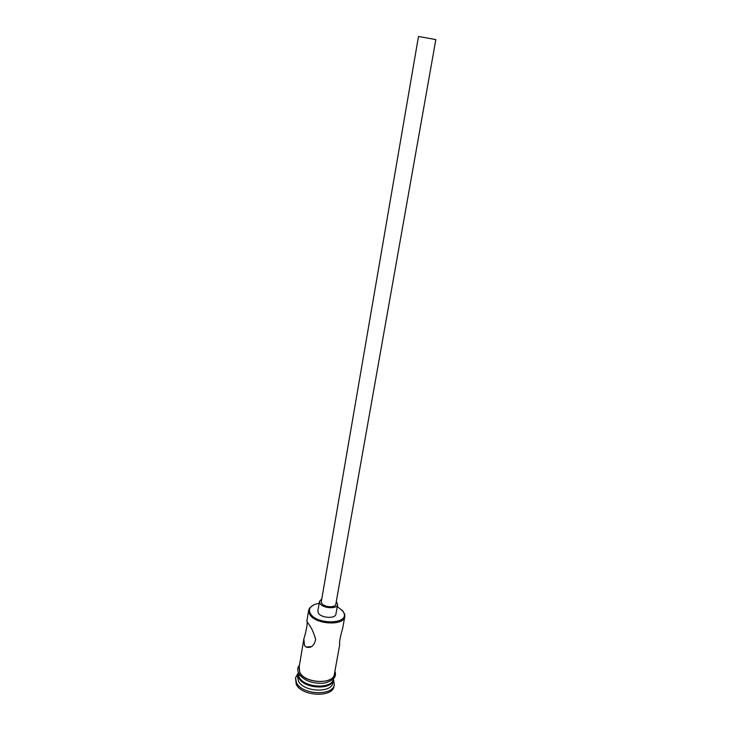 <?xml version="1.0" encoding="UTF-8"?>
<svg xmlns="http://www.w3.org/2000/svg" width="731" height="731" viewBox="0 0 731 731"><rect width="100%" height="100%" fill="white"/><g stroke="black" fill="none" stroke-linecap="round" stroke-linejoin="round"><path stroke-width="1.1" d="M319.155 603.386C314.924 603.998 312 605.396 310.383 607.589C309.131 609.453 309.167 611.481 310.492 613.674C316.496 624.74 348.102 624.402 344.109 613.473L343.086 611.308L337.274 606.547M342.181 610.166L344.712 614.15L344.822 616.461C344.127 626.202 315.107 624.557 309.697 614.369L308.692 610.157L309.588 608.018L313.316 605.122M419.329 36.623L435.831 39.593L335.821 604.181C335.538 608.018 323.997 607.351 321.75 603.358L321.32 601.65L418.47 36.559L419.329 36.623M321.795 598.899L319.511 601.348L320.041 603.477C322.837 608.475 337.283 609.307 337.631 604.519L336.315 601.43M319.511 601.348L317.866 610.952L318.387 613.099C321.165 618.17 335.566 618.965 335.931 614.104L337.631 604.519M308.18 623.324L306.828 621.249C308.025 621.048 306.316 631.218 303.858 638.94L304.452 645.473L306.152 647.081C311.059 648.37 314.22 645.82 315.646 639.433C313.937 632.982 311.452 627.609 308.18 623.324M333.446 679.209L333.382 679.666C332.504 690.256 304.078 689.022 298.952 678.057L298.147 673.05M333.382 679.666L332.833 682.708C331.947 693.344 303.548 692.12 298.44 681.128L297.544 676.55L298.056 673.507M333.4 679.565L334.314 684.582C333.345 696.296 302.067 694.953 296.484 682.827L295.516 677.811L298.074 673.397M344.822 616.461L342.738 627.984C340.153 637.158 339.147 642.741 339.705 644.733L334.378 674.174C333.519 684.7 305.037 683.421 299.884 672.529L298.979 667.997L303.858 638.94M333.574 678.615L333.546 678.752C332.678 689.333 304.233 688.09 299.107 677.144L298.23 672.447M334.314 684.582L334.04 686.098C333.062 697.831 301.802 696.497 296.229 684.353L295.516 677.811M299.217 666.562L299.719 672.547C305.357 684.39 336.479 684.435 334.634 672.748M344.109 613.473L344.712 614.15M333.309 680.086L333.93 680.725M298.97 673.973C304.361 680.917 312.758 683.969 324.162 683.138C333.427 680.789 337 676.842 334.889 671.314M298.732 673.543C297.225 669.989 297.462 667.184 299.463 665.128M308.692 610.157L306.828 621.249M297.983 673.918L297.179 674.32M306.152 647.081L311.497 646.615M310.383 607.589L309.588 608.018"/></g></svg>

